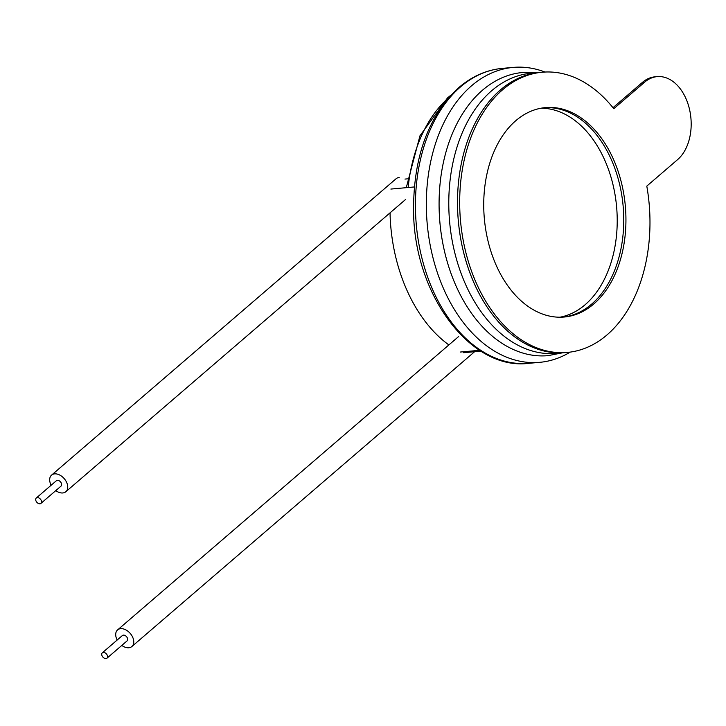 <?xml version="1.0" encoding="UTF-8"?>
<svg xmlns="http://www.w3.org/2000/svg" width="726" height="726" viewBox="0 0 726 726"><rect width="100%" height="100%" fill="white"/><g stroke="black" fill="none" stroke-linecap="round" stroke-linejoin="round"><path stroke-width="1.09" d="M570.228 352.092A148.059 99.689 -95.1 0 1 539.772 362.328A148.059 99.689 -95.1 0 1 432.642 256.387A148.059 99.689 -95.1 0 1 471.464 85.868A148.059 99.689 -95.1 0 1 513.2 67.409A148.059 99.689 -95.1 0 1 544.99 72.037M448.877 344.932A142.142 95.696 -95.1 0 1 390.034 212.854M563.176 317.099A105.125 70.776 84.9 0 0 623.144 206.157A105.125 70.776 84.9 0 0 544.309 107.729A105.125 70.776 84.9 0 1 623.144 206.157A105.125 70.776 84.9 0 1 563.176 317.099M500.377 89.96A140.662 94.698 84.9 0 0 463.506 251.949A140.662 94.698 84.9 0 0 565.273 352.6L556.552 353.39A140.662 94.698 84.9 0 1 454.775 252.739A140.662 94.698 84.9 0 1 491.656 90.75A140.662 94.698 84.9 0 1 531.305 73.208L540.035 72.418A140.662 94.698 84.9 0 0 500.377 89.96M515.769 120.725A105.125 70.776 84.9 0 0 488.208 241.794A105.125 70.776 84.9 0 0 564.265 317.017A105.125 70.776 84.9 0 0 625.322 205.966A105.125 70.776 84.9 0 0 545.398 107.611A105.125 70.776 84.9 0 0 515.769 120.725M657.148 76.629A44.422 29.902 84.9 0 0 644.634 82.174L613.779 108.709A140.662 94.698 84.9 0 0 542.213 72.228A140.662 94.698 84.9 0 0 460.511 220.813A140.662 94.698 84.9 0 0 567.46 352.409A140.662 94.698 84.9 0 0 646.793 186.11L677.648 159.575A44.422 29.902 84.9 0 0 689.292 108.419A44.422 29.902 84.9 0 0 657.148 76.629L654.97 76.829A44.422 29.902 84.9 0 0 642.446 82.365L612.98 107.711M542.213 72.228L540.035 72.418A140.662 94.698 84.9 0 0 458.333 221.013A140.662 94.698 84.9 0 0 565.273 352.6L567.46 352.409M541.061 108.21A105.125 70.776 -95.1 0 1 613.479 186.754A105.125 70.776 -95.1 0 1 585.174 304.693A105.125 70.776 -95.1 0 1 559.891 317.208M399.155 177.507A10.954 7.296 -130.7 0 0 396.087 178.741L51.564 475.113A10.954 7.296 -130.7 0 0 51.156 485.231M55.784 490.613A10.954 7.296 -130.7 0 0 65.848 491.72A10.954 7.296 -130.7 0 0 65.676 480.603A10.954 7.296 -130.7 0 0 54.632 473.869A10.954 7.296 -130.7 0 0 51.564 475.113M40.937 503.39L61.02 486.111A3.557 2.369 -130.7 0 0 60.966 482.509A3.557 2.369 -130.7 0 0 57.381 480.322A3.557 2.369 -130.7 0 0 56.392 480.721L36.3 498.009A3.557 2.369 49.3 0 1 40.411 499.152A3.557 2.369 49.3 0 1 40.937 503.39A3.557 2.369 49.3 0 1 39.939 503.799A3.557 2.369 49.3 0 1 36.354 501.612A3.557 2.369 49.3 0 1 36.3 498.009M121.814 645.414A10.954 7.296 -130.7 0 0 131.878 646.521A10.954 7.296 -130.7 0 0 131.705 635.404A10.954 7.296 -130.7 0 0 120.661 628.671A10.954 7.296 -130.7 0 0 117.585 629.914A10.954 7.296 -130.7 0 0 117.185 640.023M102.33 652.801L122.413 635.522A3.557 2.369 49.3 0 1 123.411 635.123A3.557 2.369 49.3 0 1 126.996 637.31A3.557 2.369 49.3 0 1 127.05 640.913L106.967 658.192A3.557 2.369 49.3 0 1 105.969 658.591A3.557 2.369 49.3 0 1 102.384 656.413A3.557 2.369 49.3 0 1 102.33 652.801A3.557 2.369 49.3 0 1 106.441 653.954A3.557 2.369 49.3 0 1 106.967 658.192M547.985 355.649A142.142 95.696 -95.1 0 1 454.848 283.204A142.142 95.696 -95.1 0 1 522.33 72.527M513.2 67.409L502.292 68.389A148.059 99.689 84.9 0 0 460.556 86.848A148.059 99.689 84.9 0 0 421.742 257.367A148.059 99.689 84.9 0 0 528.864 363.318L539.772 362.328M448.877 97.493A137.695 92.71 84.9 0 0 408.148 187.517M390.878 189.069L414.319 186.954M460.393 352.037L479.596 350.313M644.634 82.174L642.446 82.365M522.457 72.518L536.977 72.7M562.223 352.881L547.967 355.649M528.864 363.318C471.101 370.968 414.029 295.074 413.566 211.03C413.303 156.943 428.413 115.77 458.896 87.519C472.091 76.257 486.556 69.877 502.292 68.389M406.27 187.68L419.964 135.789L447.488 97.928L451.245 94.87M407.395 178.859L404.972 179.077M480.93 351.148L463.596 352.709M405.407 199.632L65.848 491.72M458.696 336.483L117.585 629.914M474.586 351.72L131.878 646.521"/></g></svg>
